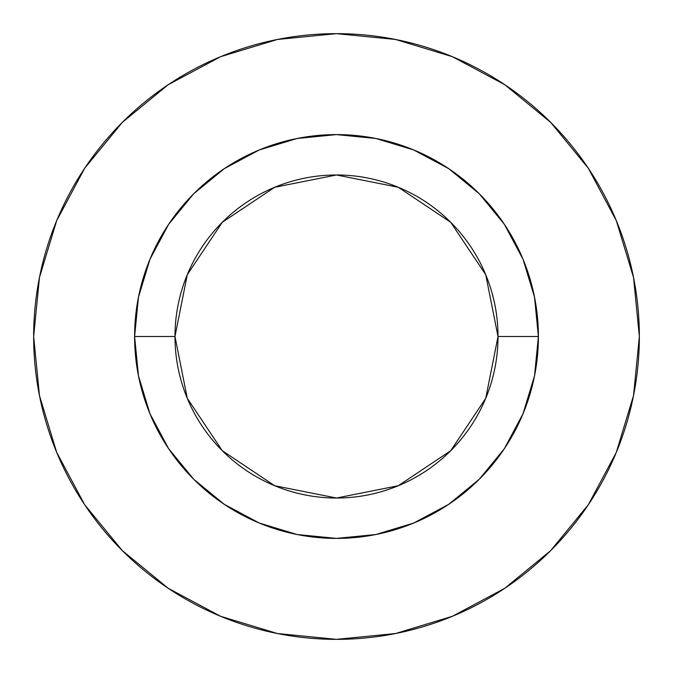 <?xml version="1.0" encoding="UTF-8"?>
<svg xmlns="http://www.w3.org/2000/svg" width="673" height="673" viewBox="0 0 673 673"><rect width="100%" height="100%" fill="white"/><g stroke="black" fill="none" stroke-linecap="round" stroke-linejoin="round"><path stroke-width="1.01" d="M498.02 336.5L538.4 336.5A201.9 201.9 0 0 1 336.5 538.4A201.9 201.9 0 0 1 134.6 336.5L174.98 336.5A161.52 161.52 0 0 1 336.5 174.98A161.52 161.52 0 0 1 498.02 336.5A161.52 161.52 0 0 1 336.5 498.02A161.52 161.52 0 0 1 174.98 336.5L187.279 398.315L222.292 450.708L274.685 485.721L336.5 498.02L398.315 485.721L450.708 450.708L485.721 398.315L498.02 336.5L485.721 274.685L450.708 222.292L398.315 187.279L336.5 174.98L274.685 187.279L222.292 222.292L187.279 274.685L174.98 336.5L134.6 336.5L138.478 297.113L149.97 259.24L168.629 224.328L193.731 193.731L224.328 168.629L259.24 149.97L297.113 138.478L336.5 134.6L375.887 138.478L413.76 149.97L448.672 168.629L479.269 193.731L504.371 224.328L523.03 259.24L534.522 297.113L538.4 336.5L534.522 375.887L523.03 413.76L504.371 448.672L479.269 479.269L448.672 504.371L413.76 523.03L375.887 534.522L336.5 538.4L297.113 534.522L259.24 523.03L224.328 504.371L193.731 479.269L168.629 448.672L149.97 413.76L138.478 375.887L134.6 336.5A201.9 201.9 0 0 1 336.5 134.6A201.9 201.9 0 0 1 538.4 336.5L498.02 336.5M33.65 336.5A302.85 302.85 0 0 1 336.5 33.65A302.85 302.85 0 0 1 639.35 336.5A302.85 302.85 0 0 1 336.5 639.35A302.85 302.85 0 0 1 33.65 336.5L39.471 395.581L56.7 452.399L84.689 504.758L122.351 550.649L168.242 588.311L220.601 616.3L277.419 633.529L336.5 639.35L395.581 633.529L452.399 616.3L504.758 588.311L550.649 550.649L588.311 504.758L616.3 452.399L633.529 395.581L639.35 336.5L633.529 277.419L616.3 220.601L588.311 168.242L550.649 122.351L504.758 84.689L452.399 56.7L395.581 39.471L336.5 33.65L277.419 39.471L220.601 56.7L168.242 84.689L122.351 122.351L84.689 168.242L56.7 220.601L39.471 277.419L33.65 336.5M588.311 168.242L550.649 122.351L504.834 84.748M168.242 84.689L122.351 122.351L84.748 168.166M84.689 504.758L122.351 550.649L168.166 588.252M504.758 588.311L550.649 550.649L588.252 504.834"/></g></svg>
